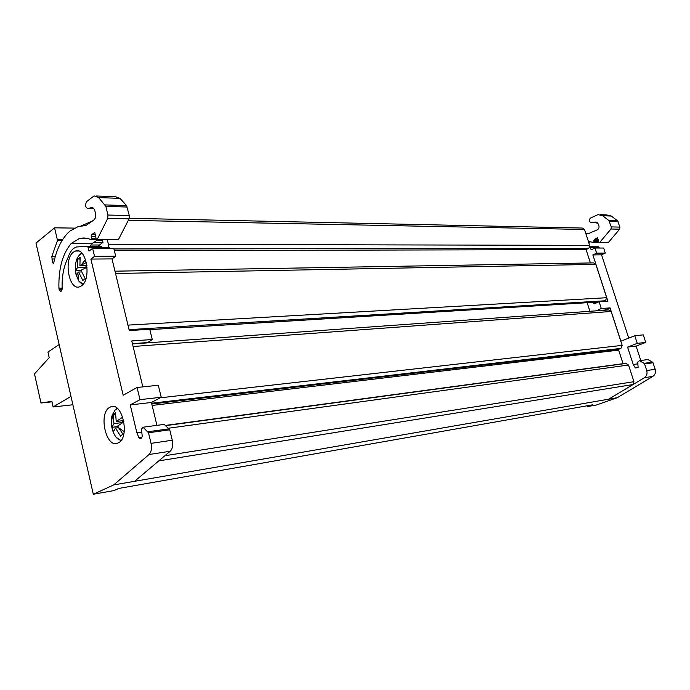 <?xml version="1.0" encoding="UTF-8"?>
<svg xmlns="http://www.w3.org/2000/svg" width="690" height="690" viewBox="0 0 690 690"><rect width="100%" height="100%" fill="white"/><g stroke="black" fill="none" stroke-linecap="round" stroke-linejoin="round"><path stroke-width="1.03" d="M598.394 240.551L593.909 240.508L593.426 242.371L588.415 241.491L589.665 245.373L108.399 244.234L108.528 246.468L109.477 248.331M107.951 215.038L129.315 215.539L129.108 218.816L107.744 218.368L107.951 215.038L105.855 206.396L98.679 197.599L94.099 195.9L86.681 201.532C84.922 205.025 85.301 207.38 87.803 208.596L91.416 207.604C92.857 207.336 93.995 208.346 94.806 210.623L95.315 212.736C96.048 215.789 95.651 218.143 94.116 219.8L86.034 225.44L78.117 226.622L70.225 230.909L68.215 232.659C61.393 239.499 56.571 249.538 53.76 262.778L53.328 263.442L52.647 262.718L51.793 256.542L55.295 256.525M148.497 432.759L169.731 429.818L172.276 440.237C173.242 445.162 172.56 448.828 170.214 451.243L134.576 481.31L113.703 484.923L149.006 454.538C151.334 452.088 152.007 448.362 151.032 443.359L148.497 432.759L143.037 427.222L141.355 429.318L142.261 435.985L141.631 437.995L140.243 438.685L138.949 437.805L136.853 432.725L130.238 404.935L139.984 399.657L137.069 387.478L123.165 395.223L90.882 259.078L94.53 256.361L92.624 248.34L88.993 251.091L88.113 247.382L86.949 246.313L76.228 247.011L73.658 248.391C71.225 250.332 69.345 253.428 68.025 257.68C63.713 266.297 61.755 276.647 62.135 288.713L60.962 291.646L59.211 289.817L58.917 288.161L62.109 288.075M118.24 442.894C130.376 437.814 122.38 400.959 110.529 406.945L109.891 407.255C97.997 412.844 106.01 449.018 117.904 443.049L118.24 442.894M73.519 252.083L75.477 251.039C86.276 246.528 91.942 279.372 81.437 285.867L79.773 286.738C68.957 291.258 63.204 259.043 73.519 252.083M81.084 270.661L75.4 270.756L76.443 275.224L77.875 272.731L78.539 280.666L83.076 284.306M75.443 271.066L76.004 274.422L78.539 280.666M118.568 427.662L115.463 428.067L120.586 436.166L122.889 434.062L118.628 427.766L124.226 431.638M117.472 408.523L115.178 409.929L112.272 415.001C108.899 424.652 114.419 440.272 121.25 440.151M588.415 241.491L584.508 229.468L582.42 228.054L129.142 218.282M114.368 250.686L586.077 249.582L588.518 248.435L589.734 246.822L589.665 245.373M81.248 238.205L81.377 238.749M80.834 225.992L92.641 220.955M97.747 246.33L102.974 242.388L102.353 239.818M87.371 246.425L101.723 246.33M107.338 239.844L108.399 244.234M113.703 484.923L93.305 494.247L35.992 243.07L54.57 227.829L74.503 228.105M590.416 262.959L586.077 249.582M603.845 301.452L605.492 300.754L606.674 297.718L595.841 264.356L593.616 262.899L114.98 271.187M623.113 363.837L618.645 350.115L619.051 349.114L620.94 348.381L622.147 345.371L611.142 311.466L608.735 309.948L132.497 343.93M655.164 369.288L653.016 362.776L644.572 363.949L646.728 370.53L655.164 369.288C655.957 372.376 655.198 374.739 652.878 376.395L617.3 397.682L608.658 399.191L633.049 384.528L633.946 381.691L628.538 365.027L625.925 363.457L165.66 425.652M608.658 399.191L134.576 481.31M591.382 405.039L587.846 406.505L587.595 405.703M617.3 397.682L596.479 404.978L587.846 406.505M93.305 494.247L113.979 490.581L118.732 488.442L592.701 404.806L118.723 488.442M51.974 401.822L40.986 403.003L34.5 373.902L49.197 357.662L47.929 352.064L59.15 344.577M40.986 403.003L51.871 401.339L53.13 406.962L72.881 404.763M70.975 396.396L53.13 406.962M97.678 239.792L92.193 243.518L89.847 246.321M122.596 422.616L122.113 420.745M115.428 414.759L113.289 415.026L115.558 412.87L116.213 421.495L123.708 420.546M116.213 421.495L122.777 417.165M123.959 421.832L117.757 425.946L118.628 427.766M115.463 428.067L113.41 431.742L111.892 427.334L113.936 423.634L122.717 422.504M118.016 426.532L111.892 427.334M113.936 423.634L113.289 415.026M86.043 267.616L85.94 265.693M82.067 253.359C77.22 255.567 75.003 261.355 75.408 270.73M87.095 267.168L80.963 270.282L85.189 278.743L82.826 280.451L78.617 272.015L81.558 271.964M78.617 272.015L77.875 272.731M75.4 270.756L77.565 267.522L86.345 267.401M79.824 259.035L77.806 259.052L77.565 267.522M86.949 265.685L79.902 265.771L80.135 257.284L77.806 259.052M79.902 265.771L86.388 262.502M88.113 247.382L109.244 247.382M105.156 204.921L126.52 205.586L129.315 215.539M105.855 206.396L127.227 207.026M141.821 437.4L138.949 437.805M143.037 427.222L164.246 424.376L169.731 429.818M147.953 431.742L169.197 428.818M58.917 288.161C58.443 268.712 62.54 253.808 71.208 243.458L79.005 238.731C82.809 237.558 86.664 237.809 90.571 239.482L96.721 239.663M90.916 239.628L91.416 238.757L96.16 238.792M96.98 239.784L118.473 239.499L96.98 239.784L96.298 239.456L94.754 232.332L91.796 234.626L95.263 234.652M90.882 259.078L112.022 258.905L129.272 330.545L149.764 329.294L152.266 339.532L147.246 342.878M91.416 238.757L91.796 234.626M107.744 218.368L97.238 239.378M54.57 227.829L57.503 240.491L51.793 256.542M141.726 432.061L136.853 432.725M130.238 404.935L151.403 402.468L156.932 425.359M139.984 399.657L161.227 397.25L151.403 402.468M161.227 397.25L158.312 385.27L137.069 387.478M152.266 339.532L131.773 340.946L142.839 386.874M71.208 243.458L92.193 243.518M129.108 218.816L118.473 239.499M96.445 195.995L115.385 196.693L120 198.366L126.52 205.586M94.53 256.361L115.704 256.231L112.022 258.905M147.177 342.594L132.428 343.646M57.348 239.818L62.48 239.844M92.624 248.34L113.798 248.331L115.704 256.231M57.503 240.491L62.066 240.508M637.689 367.615L635.343 367.951L638.112 367.46L637.732 362.103L639.432 360.697L644.089 363.328L652.533 362.164L647.901 359.559L639.432 360.697M619.637 229.192L619.939 227.105L617.49 220.731L608.83 220.464L611.297 226.898L610.995 229.011L599.593 242.57L608.269 242.621L619.637 229.192L610.995 229.011M618.136 221.663L609.486 221.404M619.939 227.105L611.297 226.898M593.909 240.508L594.547 239.266L597.592 237.817L598.92 242.363L599.593 242.57M599.334 248.029L598.42 246.804L591.632 246.735M598.42 246.804L589.734 246.804L591.192 249.789L594.944 248.029L596.609 253.152L592.857 254.903L607.899 301.202L599.101 301.746L594.012 303.919L593.504 302.324M599.136 247.417L590.424 247.417M644.572 363.949L644.089 363.328M653.016 362.776L652.533 362.164M596.246 310.836L601.292 308.499L599.101 301.746M587.164 302.712L589.924 311.294M594.944 248.029L603.638 248.029L605.294 253.101L601.551 254.826L628.737 338.117M640.803 360.516L636.085 346.104L645.754 342.395L643.278 334.866L634.783 335.754L637.267 343.361L627.564 347.096L633.23 364.484L638.009 363.82M600.421 214.685L606.769 214.926L611.28 216.056L617.49 220.731M590.787 241.811L588.656 242.259M646.728 370.53C647.531 373.644 646.763 376.033 644.443 377.706L608.735 399.165M636.085 346.104L627.564 347.096M645.754 342.395L637.267 343.361M601.292 308.499L610.072 307.895L620.888 341.196L634.783 335.754M601.551 254.826L592.857 254.903M596.082 222.051L591.339 222.611C588.846 221.809 588.544 220.308 590.424 218.092L598.066 214.599L602.594 215.737L608.83 220.464M585.836 233.574L589.019 233.367L597.333 229.813C598.929 228.778 599.412 227.277 598.765 225.328L598.325 223.974L595.004 222.016M633.23 364.484L635.343 367.951M605.294 253.101L596.609 253.152M596.186 310.655L604.983 310.026L610.072 307.895M593.995 241.5L598.678 241.526M52.647 262.718L53.777 262.7M59.211 289.817L62.083 289.731M584.508 229.468L128.478 220.343M588.518 248.435L113.945 248.943M595.841 264.356L115.532 273.49M606.674 297.718L127.961 325.119M605.492 300.754L129.056 329.639M598.532 301.987L149.842 329.604M611.142 311.466L133.11 346.492M622.147 345.371L160.14 397.828M620.94 348.381L151.584 403.236M619.051 349.114L151.766 404.004M618.645 350.115L152.111 405.427M623.044 363.682L165.419 425.428M628.538 365.027L168.533 428.223M633.946 381.691L164.893 455.736M633.049 384.528L158.778 460.894M102.517 240.491L96.376 240.465M102.551 242.707L93.167 242.673M99.498 245.01L90.89 244.993M112.272 415.001L113.531 421.763M85.551 259.578L81.11 265.046M149.006 454.538L170.214 451.243M151.032 443.359L172.276 440.237M98.679 197.599L120 198.366M62.505 239.792L57.339 239.766M59.064 289.205L62.135 289.119M87.803 208.596L93.9 208.768M51.793 259L54.631 258.983M91.227 236.584L95.686 236.618M91.416 207.604L92.486 207.638M652.878 376.395L644.443 377.706M611.28 216.056L602.594 215.737M591.339 222.611L597.471 222.784M594.547 239.266L598.023 239.301M113.591 406.591L110.529 406.945M75.477 251.039L78.626 251.031M82.714 284.72L78.962 281.279M117.033 408.17L116.317 408.704M598.463 302.013L149.851 329.639M115.256 409.739L114.592 410.55M116.084 437.149L120.845 440.694M81.765 253.04L79.799 254.601M79.005 238.731L88.76 238.792M588.544 241.905L590.209 241.914M593.426 242.371L599.067 242.406"/></g></svg>
